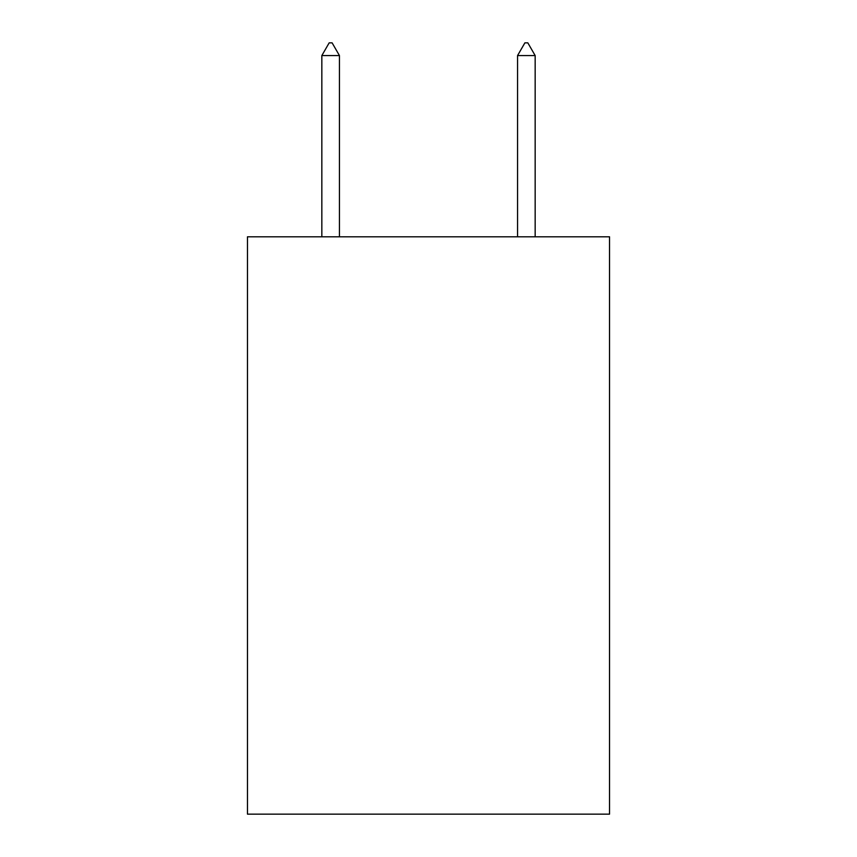 <?xml version="1.0" encoding="UTF-8"?>
<svg xmlns="http://www.w3.org/2000/svg" width="857" height="857" viewBox="0 0 857 857"><rect width="100%" height="100%" fill="white"/><g stroke="black" fill="none" stroke-linecap="round" stroke-linejoin="round"><path stroke-width="1.29" d="M609.531 236.8L609.531 814.15L247.469 814.15L247.469 236.8L609.531 236.8M339.447 55.576L332.109 42.85L329.174 42.85L321.836 55.576L339.447 55.576L339.447 236.8M321.836 55.576L321.836 236.8M524.891 42.85L527.826 42.85L535.164 55.576L517.553 55.576L524.891 42.85M535.164 236.8L535.164 55.576M517.553 236.8L517.553 55.576"/></g></svg>
